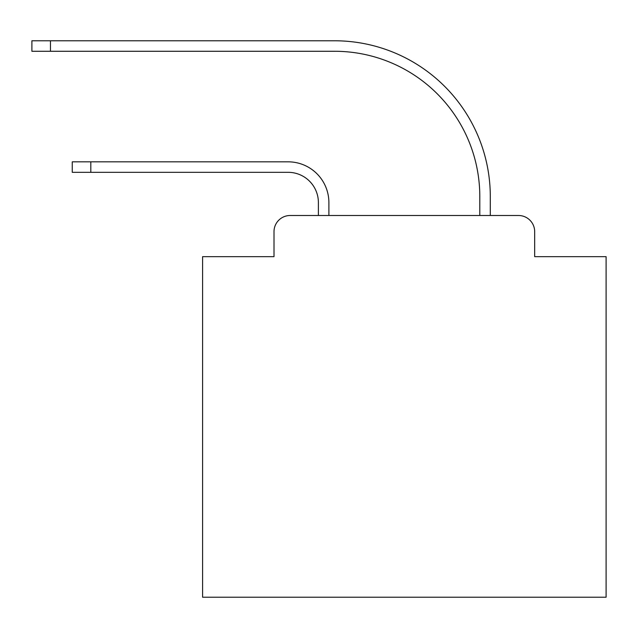<?xml version="1.0" encoding="UTF-8"?>
<svg xmlns="http://www.w3.org/2000/svg" width="638" height="638" viewBox="0 0 638 638"><rect width="100%" height="100%" fill="white"/><g stroke="black" fill="none" stroke-linecap="round" stroke-linejoin="round"><path stroke-width="0.96" d="M274.005 231.642L274.005 256.659L274.005 231.642A16.141 16.141 0 0 1 290.146 215.5L318.394 215.5L318.394 202.589A30.265 30.265 0 0 0 288.129 172.324A30.265 30.265 0 0 1 318.394 202.589A30.265 30.265 0 0 0 288.129 172.324A30.265 30.265 0 0 1 318.394 202.589A30.265 30.265 0 0 0 288.129 172.324A30.265 30.265 0 0 1 318.394 202.589A30.265 30.265 0 0 0 288.129 172.324A30.265 30.265 0 0 1 318.394 202.589A30.265 30.265 0 0 0 288.129 172.324A30.265 30.265 0 0 1 318.394 202.589A30.265 30.265 0 0 0 288.129 172.324A30.265 30.265 0 0 1 318.394 202.589A30.265 30.265 0 0 0 288.129 172.324A30.265 30.265 0 0 1 318.394 202.589A30.265 30.265 0 0 0 288.129 172.324A30.265 30.265 0 0 1 318.394 202.589A30.265 30.265 0 0 0 288.129 172.324A30.265 30.265 0 0 1 318.394 202.589A30.265 30.265 0 0 0 288.129 172.324A30.265 30.265 0 0 1 318.394 202.589A30.265 30.265 0 0 0 288.129 172.324A30.265 30.265 0 0 1 318.394 202.589A30.265 30.265 0 0 0 288.129 172.324A30.265 30.265 0 0 1 318.394 202.589A30.265 30.265 0 0 0 288.129 172.324A30.265 30.265 0 0 1 318.394 202.589A30.265 30.265 0 0 0 288.129 172.324A30.265 30.265 0 0 1 318.394 202.589A30.265 30.265 0 0 0 288.129 172.324A30.265 30.265 0 0 1 318.394 202.589A30.265 30.265 0 0 0 288.129 172.324A30.265 30.265 0 0 1 318.394 202.589A30.265 30.265 0 0 0 288.129 172.324A30.265 30.265 0 0 1 318.394 202.589A30.265 30.265 0 0 0 288.129 172.324A30.265 30.265 0 0 1 318.394 202.589A30.265 30.265 0 0 0 288.129 172.324A30.265 30.265 0 0 1 318.394 202.589A30.265 30.265 0 0 0 288.129 172.324A30.265 30.265 0 0 1 318.394 202.589A30.265 30.265 0 0 0 288.129 172.324A30.265 30.265 0 0 1 318.394 202.589A30.265 30.265 0 0 0 288.129 172.324L72.253 172.324L72.253 161.829L90.811 161.829L90.811 172.324M534.676 256.659L534.676 231.642L534.676 256.659L606.1 256.659L606.1 597.224L202.589 597.224L202.589 256.659L274.005 256.659M534.676 231.642A16.141 16.141 0 0 0 518.534 215.5L290.146 215.5M90.811 161.829L288.129 161.829A40.752 40.752 0 0 1 328.889 202.589L328.889 215.5L328.889 202.589L328.889 215.5L328.889 202.589L328.889 215.5L328.889 202.589L328.889 215.5L328.889 202.589L328.889 215.5L328.889 202.589L328.889 215.5L328.889 202.589L328.889 215.5L328.889 202.589L328.889 215.5L328.889 202.589L328.889 215.5L328.889 202.589L328.889 215.5L328.889 202.589L328.889 215.5L328.889 202.589L328.889 215.5L328.889 202.589L328.889 215.5L328.889 202.589L328.889 215.5L328.889 202.589L328.889 215.5L328.889 202.589L328.889 215.5L328.889 202.589L328.889 215.5L328.889 202.589L328.889 215.5L328.889 202.589L328.889 215.5L328.889 202.589L328.889 215.5L328.889 202.589L328.889 215.5L328.889 202.589L328.889 215.5L479.8 215.5L479.8 196.536A145.265 145.265 0 0 0 334.535 51.271A145.265 145.265 0 0 1 479.8 196.536A145.265 145.265 0 0 0 334.535 51.271A145.265 145.265 0 0 1 479.8 196.536A145.265 145.265 0 0 0 334.535 51.271A145.265 145.265 0 0 1 479.8 196.536A145.265 145.265 0 0 0 334.535 51.271A145.265 145.265 0 0 1 479.8 196.536A145.265 145.265 0 0 0 334.535 51.271A145.265 145.265 0 0 1 479.8 196.536A145.265 145.265 0 0 0 334.535 51.271A145.265 145.265 0 0 1 479.8 196.536A145.265 145.265 0 0 0 334.535 51.271A145.265 145.265 0 0 1 479.8 196.536A145.265 145.265 0 0 0 334.535 51.271A145.265 145.265 0 0 1 479.8 196.536A145.265 145.265 0 0 0 334.535 51.271A145.265 145.265 0 0 1 479.8 196.536A145.265 145.265 0 0 0 334.535 51.271A145.265 145.265 0 0 1 479.8 196.536A145.265 145.265 0 0 0 334.535 51.271A145.265 145.265 0 0 1 479.8 196.536A145.265 145.265 0 0 0 334.535 51.271A145.265 145.265 0 0 1 479.8 196.536A145.265 145.265 0 0 0 334.535 51.271A145.265 145.265 0 0 1 479.8 196.536A145.265 145.265 0 0 0 334.535 51.271A145.265 145.265 0 0 1 479.8 196.536A145.265 145.265 0 0 0 334.535 51.271A145.265 145.265 0 0 1 479.8 196.536A145.265 145.265 0 0 0 334.535 51.271A145.265 145.265 0 0 1 479.8 196.536A145.265 145.265 0 0 0 334.535 51.271A145.265 145.265 0 0 1 479.8 196.536A145.265 145.265 0 0 0 334.535 51.271A145.265 145.265 0 0 1 479.8 196.536A145.265 145.265 0 0 0 334.535 51.271A145.265 145.265 0 0 1 479.8 196.536A145.265 145.265 0 0 0 334.535 51.271A145.265 145.265 0 0 1 479.8 196.536A145.265 145.265 0 0 0 334.535 51.271A145.265 145.265 0 0 1 479.8 196.536A145.265 145.265 0 0 0 334.535 51.271L31.9 51.271L31.9 40.776L50.458 40.776L50.458 51.271M50.458 40.776L334.535 40.776A155.76 155.76 0 0 1 490.295 196.536L490.295 215.5L490.295 196.536L490.295 215.5L490.295 196.536L490.295 215.5L490.295 196.536L490.295 215.5L490.295 196.536L490.295 215.5L490.295 196.536L490.295 215.5L490.295 196.536L490.295 215.5L490.295 196.536L490.295 215.5L490.295 196.536L490.295 215.5L490.295 196.536L490.295 215.5L490.295 196.536L490.295 215.5L490.295 196.536L490.295 215.5L490.295 196.536L490.295 215.5L490.295 196.536L490.295 215.5L490.295 196.536L490.295 215.5L490.295 196.536L490.295 215.5L490.295 196.536L490.295 215.5L490.295 196.536L490.295 215.5L490.295 196.536L490.295 215.5L490.295 196.536L490.295 215.5L490.295 196.536L490.295 215.5L490.295 196.536L490.295 215.5L518.534 215.5"/></g></svg>
